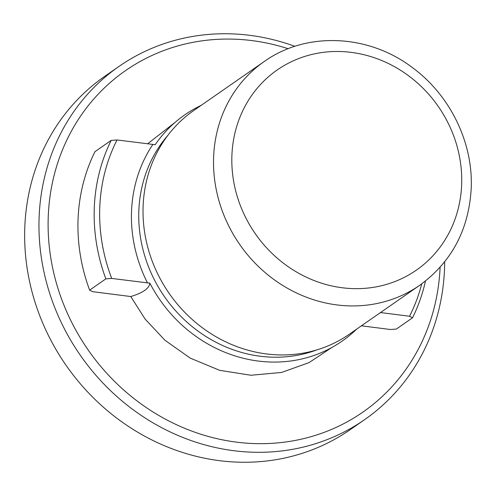 <?xml version="1.0" encoding="UTF-8"?>
<svg xmlns="http://www.w3.org/2000/svg" width="496" height="496" viewBox="0 0 496 496"><rect width="100%" height="100%" fill="white"/><g stroke="black" fill="none" stroke-linecap="round" stroke-linejoin="round"><path stroke-width="0.74" d="M201.171 105.363A137.801 125.984 -124.8 0 0 155.186 144.708L117.044 139.965A173.526 158.646 -124.8 0 0 99.77 207.34A173.526 158.646 -124.8 0 0 111.724 278.43L149.866 283.173A137.801 125.984 55.2 0 0 258.807 361.125A137.801 125.984 55.2 0 0 356.692 329.096M361.404 325.816L390.445 329.505L396.316 329.071L412.536 317.8L409.529 316.237L380.488 312.554M440.107 267.251A207.942 190.111 -124.8 0 1 235.997 442.079A207.942 190.111 -124.8 0 1 48.255 216.492A207.942 190.111 -124.8 0 1 288.207 48.72M444.676 261.832A215.115 196.67 -124.8 0 1 444.521 268.764A215.115 196.67 -124.8 0 1 364.597 419.659A215.115 196.67 -124.8 0 1 233.839 450.721A215.115 196.67 -124.8 0 1 39.11 217.291A215.115 196.67 -124.8 0 1 119.04 66.39A215.115 196.67 -124.8 0 1 249.798 35.328A215.115 196.67 -124.8 0 1 294.878 46.326M117.044 139.965L111.172 140.399A177.828 162.583 55.2 0 0 94.283 207.824A177.828 162.583 55.2 0 0 105.853 278.857L111.724 278.43M364.597 419.659L350.288 429.61A215.115 196.67 -124.8 0 1 219.523 460.672A215.115 196.67 -124.8 0 1 24.8 227.236A215.115 196.67 -124.8 0 1 104.724 76.341L119.04 66.39M193.731 110.534A136.239 124.558 55.2 0 0 143.115 206.1A136.239 124.558 55.2 0 0 266.439 353.939A136.239 124.558 55.2 0 0 349.252 334.267L419.765 285.256A136.239 124.558 -124.8 0 1 336.951 304.928A136.239 124.558 -124.8 0 1 213.621 157.083A136.239 124.558 -124.8 0 1 264.244 61.516L193.731 110.534M331.669 347.597L309.033 362.638L281.592 372.44L250.982 375.261L219.641 370.326L190.247 358.124L164.994 340.299L145.099 319.052L130.77 296.534C136.729 294.742 141.348 292.714 144.634 290.451C147.913 288.151 149.656 285.727 149.866 283.173M130.77 296.534L92.64 291.691L89.633 290.135L105.853 278.857M175.107 122.363L147.566 143.84M412.536 317.8A177.828 162.583 55.2 0 0 425.481 281.015M421.736 283.855A173.526 158.646 -124.8 0 1 409.529 316.237M111.172 140.399L94.953 151.671A177.828 162.583 -124.8 0 0 89.633 290.135M461.64 184.655A121.898 111.445 55.2 0 0 351.298 52.378A121.898 111.445 55.2 0 0 231.905 155.484A121.898 111.445 55.2 0 0 342.252 287.761A121.898 111.445 55.2 0 0 461.64 184.655M147.51 282.974A139.822 127.838 -124.8 0 1 131.527 211.377A139.822 127.838 -124.8 0 1 152.83 144.51M167.791 135.451A134.087 122.593 55.2 0 0 138.843 210.732A134.087 122.593 55.2 0 0 316.851 349.897M419.765 285.256C451.682 261.925 468.825 229.679 471.2 188.517C473.308 143.115 450.504 95.895 413.261 68.25C369.377 34.199 306.683 31.074 264.244 61.516"/></g></svg>
